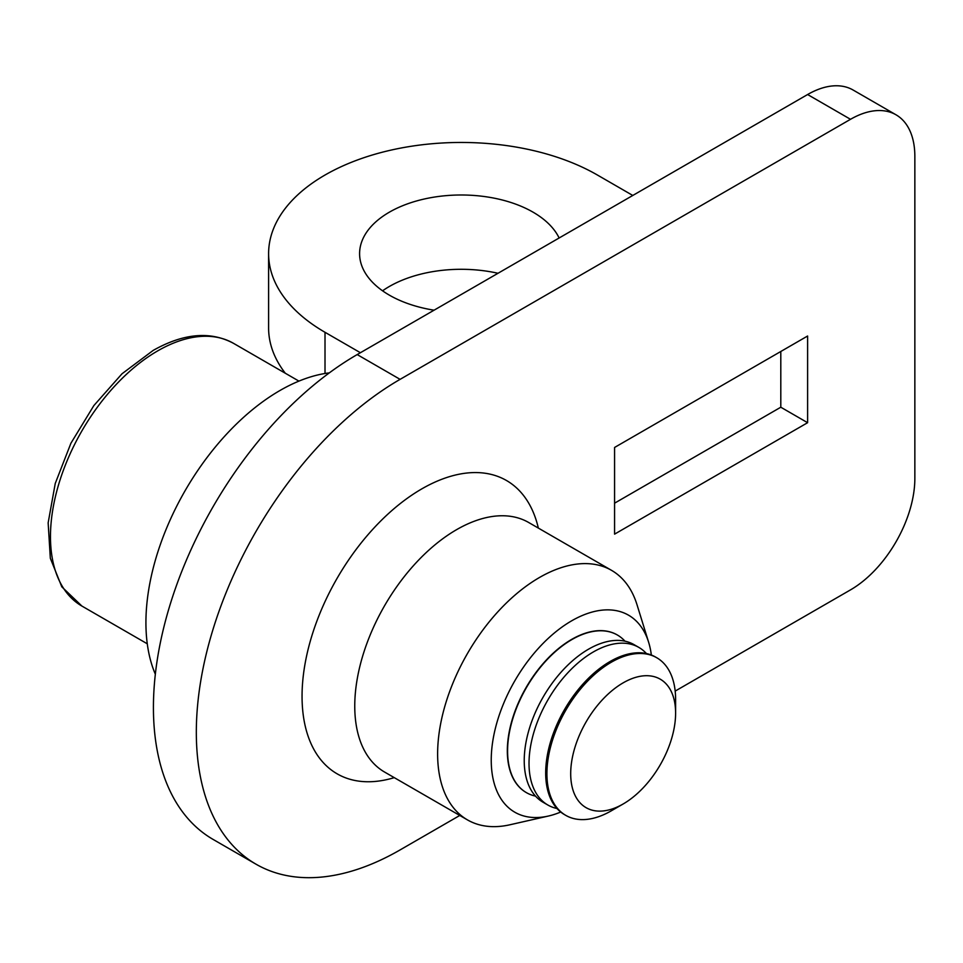 <?xml version="1.0" encoding="UTF-8"?>
<svg xmlns="http://www.w3.org/2000/svg" width="963" height="963" viewBox="0 0 963 963"><rect width="100%" height="100%" fill="white"/><g stroke="black" fill="none" stroke-linecap="round" stroke-linejoin="round"><path stroke-width="1.44" d="M675.171 691.097L850.51 589.874A91.004 52.544 120 0 0 914.85 478.418L914.85 156.451A91.004 52.544 120 0 0 895.999 114.79A91.004 52.544 120 0 0 850.51 119.304L400.09 379.35A288.166 166.37 120 0 0 211.836 633.281A288.166 166.37 120 0 0 256.002 864.184A288.166 166.37 120 0 0 400.09 849.92L459.772 815.456M614.575 534.14L807.608 422.697L807.608 336.015L614.575 447.458L614.575 534.14M850.51 119.304L807.608 94.53L357.189 354.577A288.166 166.37 120 0 0 168.934 608.508A288.166 166.37 120 0 0 213.112 839.423L256.002 864.184M807.608 94.53A91.004 52.544 -60 0 1 853.11 90.028L895.999 114.79M807.608 422.697L780.8 407.217L614.575 503.18M434.072 310.194A101.621 58.671 180 0 1 389.365 295.147A101.621 58.671 180 0 1 359.596 253.666A101.621 58.671 180 0 1 422.324 199.461A101.621 58.671 180 0 1 533.069 212.173A101.621 58.671 180 0 1 559.13 237.993M382.564 290.814A101.621 58.671 180 0 1 498.015 273.275M285.277 373.223A192.612 111.202 180 0 1 268.605 327.962L268.605 253.666A192.612 111.202 180 0 1 387.499 150.926A192.612 111.202 180 0 1 597.409 175.025L632.799 195.465M360.403 352.723L325.013 332.295A192.612 111.202 180 0 1 268.605 253.666M780.8 407.217L780.8 351.495M560.707 812.038A113.742 65.677 -60 0 1 548.332 816.058L509.933 824.773A144.077 83.191 -60 0 1 467.464 819.898A144.077 83.191 -60 0 1 454.211 680.022A144.077 83.191 -60 0 1 611.541 570.349A144.077 83.191 -60 0 1 637 604.692L648.641 642.297A113.742 65.677 -60 0 1 651.349 655.033M548.332 816.058A113.742 65.677 -60 0 1 504.335 701.774A113.742 65.677 -60 0 1 583.06 615.176A113.742 65.677 -60 0 1 648.641 642.297M535.524 796.124A91.004 52.544 -60 0 1 526.424 792.645L526.171 792.501A91.004 52.544 -60 0 1 517.805 704.158A91.004 52.544 -60 0 1 617.175 634.894L617.427 635.038A91.004 52.544 -60 0 1 624.987 641.177M329.334 372.874A189.579 109.457 120 0 0 279.98 390.497A189.579 109.457 120 0 0 155.344 674.244M611.252 662.255A91.004 52.544 -60 0 1 656.754 657.741A91.004 52.544 -60 0 1 675.605 699.403L675.605 713.138A74.175 42.829 -60 0 1 623.145 803.985L611.252 810.846A91.004 52.544 -60 0 1 565.763 815.36A91.004 52.544 -60 0 1 551.811 742.437A91.004 52.544 -60 0 1 611.252 662.255M565.763 815.36L564.535 814.65A91.004 52.544 -60 0 1 545.684 772.988A91.004 52.544 -60 0 1 610.024 661.545A91.004 52.544 -60 0 1 655.526 657.031L656.754 657.741M611.252 810.846L623.145 803.985A74.175 42.829 -60 0 1 570.698 773.698A74.175 42.829 -60 0 1 623.145 682.851A74.175 42.829 -60 0 1 675.605 713.138M556.975 808.511A91.004 52.544 -60 0 1 547.875 805.032A91.004 52.544 -60 0 1 529.024 763.37A91.004 52.544 -60 0 1 593.377 651.927A91.004 52.544 -60 0 1 638.878 647.425A91.004 52.544 -60 0 1 646.438 653.564M547.875 805.032L543.084 802.263A91.004 52.544 -60 0 1 524.233 760.614A91.004 52.544 -60 0 1 588.586 649.158A91.004 52.544 -60 0 1 634.075 644.656L638.878 647.425M526.424 792.645A91.004 52.544 -60 0 1 507.585 750.996A91.004 52.544 -60 0 1 571.926 639.54A91.004 52.544 -60 0 1 617.427 635.038M400.09 379.35L357.189 354.577M325.013 373.488L325.013 332.295M394.264 777.635A169.356 97.781 -60 0 1 321.546 609.423A169.356 97.781 -60 0 1 442.45 479.032A169.356 97.781 -60 0 1 538.341 528.085M467.464 819.898L384.598 772.061A144.077 83.191 -60 0 1 371.345 632.185A144.077 83.191 -60 0 1 528.675 522.5L611.541 570.349M233.552 343.358A151.66 87.561 120 0 0 157.715 350.869A151.66 87.561 120 0 0 58.635 484.521A151.66 87.561 120 0 0 81.891 606.052L61.813 586.84L50.329 558.263L48.15 522.861L55.252 483.438L70.925 443.221L93.844 405.592L122.036 373.752L153.165 350.424C183.536 333.27 210.331 330.923 233.552 343.358L298.927 381.107M147.267 643.79L81.891 606.052"/></g></svg>
